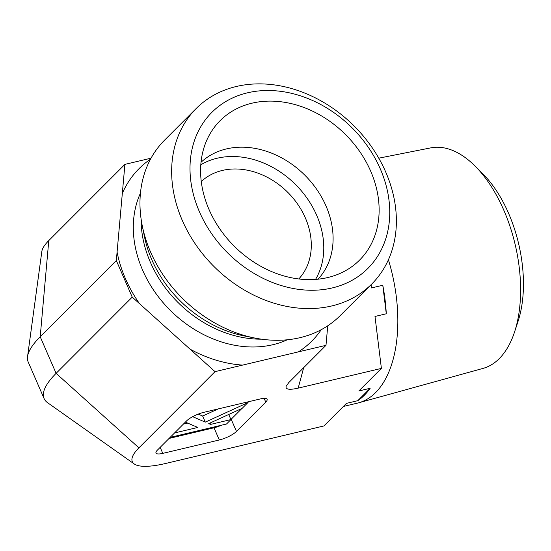 <?xml version="1.0" encoding="UTF-8"?>
<svg xmlns="http://www.w3.org/2000/svg" width="551" height="551" viewBox="0 0 551 551"><rect width="100%" height="100%" fill="white"/><g stroke="black" fill="none" stroke-linecap="round" stroke-linejoin="round"><path stroke-width="0.83" d="M378.764 158.178L430.737 147.875A113.341 61.065 76.7 0 1 475.251 166.257A113.341 61.065 76.7 0 1 514.551 331.991A113.341 61.065 76.7 0 1 483.027 368.405L358.694 402.802A118.128 63.647 -103.3 0 0 388.407 259.776M514.551 331.991L518.078 321.274A100.544 54.17 -103.3 0 0 483.213 174.254L475.251 166.257M343.376 406.459L357.461 403.118A118.128 63.647 -103.3 0 0 358.694 402.802M298.794 278.958A68.958 55.121 45 0 0 287.829 192.402A68.958 55.121 45 0 0 201.26 181.541M48.784 240.587A67.683 17.997 156.5 0 0 41.842 251.449L27.55 356.566A123.417 32.819 156.5 0 1 40.202 336.764L116.33 260.554L124.912 164.377L48.784 240.587L40.202 336.764L56.106 373.344L138.907 447.853A67.683 17.997 156.5 0 0 134.251 463.97A67.683 17.997 156.5 0 0 165.644 463.467L323.919 425.944L346.462 403.366L357.771 400.687A118.128 63.647 -103.3 0 0 370.155 388.29L358.846 390.976L381.395 368.399L374.99 316.46L386.292 313.781A118.128 63.647 -103.3 0 0 382.78 285.26L371.477 287.939L371.078 284.702M357.771 400.687L370.155 388.29M381.395 368.399L298.181 388.131L303.691 367.655M327.735 325.806L325.992 345.332L288.745 382.621L286.059 386.458C285.528 389.509 289.571 390.067 298.181 388.131M325.992 345.332L215.035 371.643L132.233 297.127L116.33 260.554M138.907 447.853L215.035 371.643M264.115 398.359L265.754 402.12L236.475 431.426L231.172 419.235L241.972 408.422M169.088 438.431L214.008 427.783L219.312 439.973A13.789 3.664 156.5 0 0 236.475 431.426M219.312 439.973L162.786 453.377L160.169 447.357M265.754 402.12A13.789 3.664 156.5 0 0 267.097 399.296A13.789 3.664 156.5 0 0 260.306 398.938L203.78 412.341A13.789 3.664 156.5 0 0 186.617 420.881L157.338 450.195A13.789 3.664 156.5 0 0 155.995 453.012A13.789 3.664 156.5 0 0 162.786 453.377M386.292 313.781L382.78 285.26M236.296 86.5A124.12 99.221 45 0 0 196.197 108.513A124.12 99.221 45 0 0 195.77 244.658A124.12 99.221 45 0 0 331.723 305.957A124.12 99.221 45 0 0 371.829 283.951A124.12 99.221 45 0 0 372.256 147.799A124.12 99.221 45 0 0 236.296 86.5M247.454 92.83A110.331 88.194 -135 0 1 389.399 220.565A110.331 88.194 -135 0 1 232.749 257.71A110.331 88.194 -135 0 1 247.454 92.83M196.197 108.513L164.522 140.216A124.12 99.221 45 0 0 142.248 225.696A124.12 99.221 45 0 0 254.7 338.018A124.12 99.221 45 0 0 300.054 337.667A124.12 99.221 45 0 0 340.153 315.654L371.829 283.951M251.959 103.195A98.608 78.827 -135 0 1 367.145 163.792A98.608 78.827 -135 0 1 341.028 272.979A98.608 78.827 -135 0 1 327.769 277.539A98.608 78.827 -135 0 1 228.383 239.954A98.608 78.827 -135 0 1 207.197 139.293A98.608 78.827 -135 0 1 251.959 103.195M318.058 279.185A82.746 66.148 45 0 0 316.336 188.821A82.746 66.148 45 0 0 226.378 148.928A82.746 66.148 45 0 0 201.019 162.276M315.544 279.405A82.746 66.148 45 0 0 302.768 192.526A82.746 66.148 45 0 0 217.066 158.254A82.746 66.148 45 0 0 200.798 164.783M124.912 164.377L151.043 158.178M27.55 356.566A123.417 32.819 156.5 0 0 28.191 361.986L44.094 398.566A123.417 32.819 156.5 0 1 56.106 373.344L132.233 297.127M192.643 416.687L205.296 422.135L247.805 402.698L242.178 408.325L208.739 423.623L210.572 424.408L230.938 419.58L226.509 424.015L170.128 437.384M198.188 414.125L202.644 416.039L205.296 422.135M247.489 401.975L247.805 402.698M202.644 416.039L218.23 408.911M209.986 423.051L210.572 424.408M228.727 414.483L230.938 419.58M174.564 432.948L197.788 427.445L185.398 422.107M183.366 424.139L187.719 423.106M214.008 427.783A13.789 3.664 156.5 0 0 221.502 425.207M247.771 402.623L248.701 401.686M44.094 398.566A123.417 32.819 156.5 0 0 47.62 402.733L134.251 463.97M122.315 193.449A122.053 97.568 -135 0 1 150.513 159.156M321.233 329.684A122.053 97.568 -135 0 1 298.373 351.882M242.654 365.093A122.053 97.568 -135 0 1 190.005 349.12M287.278 339.788A108.265 86.541 -135 0 1 272.924 344.699A108.265 86.541 -135 0 1 155.086 292.305A108.265 86.541 -135 0 1 140.45 193.125M139.52 303.684A122.053 97.568 -135 0 1 117.087 252.089M261.47 339.175A108.265 86.541 -135 0 1 141.09 218.926M254.7 338.018L244.127 335.91A110.11 88.022 -135 0 1 144.376 236.262L142.248 225.696"/></g></svg>
